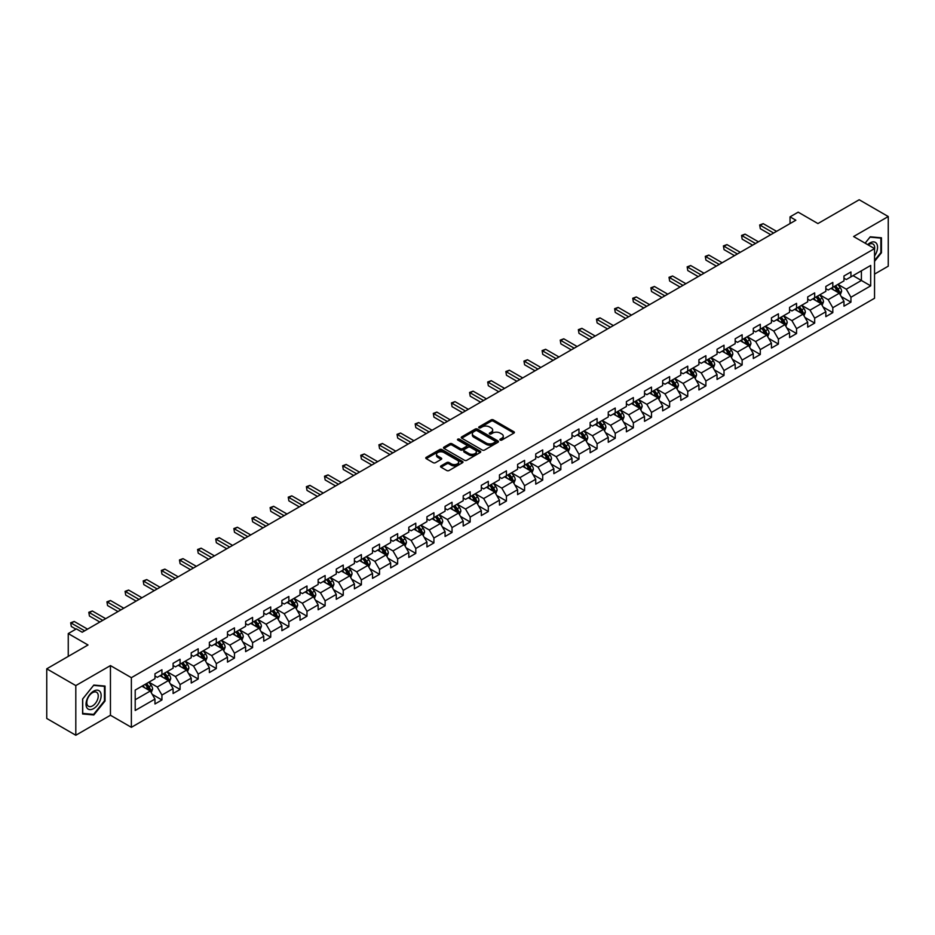 <?xml version="1.0" encoding="UTF-8"?>
<svg xmlns="http://www.w3.org/2000/svg" width="935" height="935" viewBox="0 0 935 935"><rect width="100%" height="100%" fill="white"/><g stroke="black" fill="none" stroke-linecap="round" stroke-linejoin="round"><path stroke-width="1.4" d="M500.19 440.069A1.134 0.655 0 0 0 501.791 440.069L513.911 433.08A1.613 0.935 0 0 0 514.39 432.414A1.613 0.935 0 0 0 513.911 431.76L493.376 419.897A1.613 0.935 0 0 0 491.097 419.897L478.977 426.898A1.134 0.655 0 0 0 480.567 427.821L482.144 426.921A5.166 2.98 0 0 1 489.437 426.921L491.156 427.903A5.166 2.98 0 0 1 492.663 430.007A5.166 2.98 0 0 1 491.156 432.122L489.578 433.022A1.134 0.655 0 0 0 491.179 433.945L492.745 433.045A5.166 2.98 0 0 1 500.05 433.045L501.756 434.027A5.166 2.98 0 0 1 503.275 436.142A5.166 2.98 0 0 1 501.756 438.246L500.19 439.146A1.134 0.655 0 0 0 500.19 440.069L500.19 439.146M441.016 465.875A1.613 0.935 0 0 0 440.537 466.53A1.613 0.935 0 0 0 441.016 467.196L446.766 470.515A1.613 0.935 0 0 0 449.057 470.515L462.521 462.743A1.613 0.935 0 0 0 462.989 462.089A1.613 0.935 0 0 0 462.521 461.434L441.975 449.571A1.613 0.935 0 0 0 439.695 449.571L426.231 457.344A1.613 0.935 0 0 0 425.764 458.01A1.613 0.935 0 0 0 426.231 458.664L433.197 462.685A1.613 0.935 0 0 0 435.476 462.685L441.238 459.354A1.613 0.935 0 0 0 441.706 458.699A1.613 0.935 0 0 0 441.238 458.033L437.79 456.046A4.313 2.489 0 0 1 436.528 454.281A4.313 2.489 0 0 1 439.193 451.979A4.313 2.489 0 0 1 443.891 452.517L457.414 460.324A4.313 2.489 0 0 1 458.676 462.089A4.313 2.489 0 0 1 456.011 464.391A4.313 2.489 0 0 1 451.301 463.853L449.057 462.556A1.613 0.935 0 0 0 446.766 462.556L441.016 465.875L441.016 467.196L446.766 463.889L446.766 462.556M874.541 274.107L888.25 266.183L888.25 216.534L859.195 199.751L817.926 223.57L798.174 212.163L790.04 216.862L795.849 220.216L82.198 632.235L76.389 628.881L68.255 633.579L68.255 656.393M75.805 685.589L75.805 735.249L110.447 715.252L110.447 665.591L75.805 685.589L46.75 668.817L88.007 644.986L68.255 633.579M110.447 665.591L131.368 677.676L874.541 248.605L874.541 298.265L131.368 727.325L131.368 677.676M888.25 216.534L853.608 236.532L874.541 248.605M482.25 450.039A1.613 0.935 0 0 0 484.54 450.039L497.993 442.267A1.613 0.935 0 0 0 498.472 441.6A1.613 0.935 0 0 0 497.993 440.946L477.458 429.095A1.613 0.935 0 0 0 475.179 429.095L461.715 436.867A1.613 0.935 0 0 0 461.247 437.522A1.613 0.935 0 0 0 461.715 438.176L482.25 450.039M458.232 440.315A1.134 0.655 0 0 1 459.377 440.478L459.377 439.134L480.251 451.184A1.613 0.935 0 0 1 480.73 451.85A1.613 0.935 0 0 1 480.251 452.505L466.799 460.277A1.613 0.935 0 0 1 464.508 460.277L443.973 448.426L443.973 447.105A1.613 0.935 0 0 0 443.506 447.76A1.613 0.935 0 0 0 443.973 448.426M443.973 447.105L449.735 443.774A1.613 0.935 0 0 1 452.026 443.774L460.347 448.59A1.613 0.935 0 0 0 462.626 448.59L466.448 446.381A1.613 0.935 0 0 0 466.927 445.726A1.613 0.935 0 0 0 466.448 445.06L457.776 440.058A1.134 0.655 0 0 1 459.377 439.134M75.805 735.249L46.75 718.466L46.75 668.817M152.23 694.343L161.93 699.953L161.93 695.056L173.092 688.604L173.092 693.513L180.069 689.481L180.069 684.584L191.219 678.144L191.219 683.041L198.197 679.009L198.197 674.112L209.358 667.672L209.358 672.569L216.324 668.548L216.324 663.651L227.485 657.2L227.485 662.109L234.463 658.076L234.463 653.179L245.613 646.74L245.613 651.637L252.59 647.604L252.59 642.707L263.752 636.267L263.752 641.165L270.729 637.144L270.729 632.247L281.879 625.796L281.879 630.693L288.857 626.672L288.857 621.775L300.018 615.335L300.018 620.232L306.984 616.2L306.984 611.303L318.145 604.863L318.145 609.76L325.123 605.74L325.123 600.831L336.273 594.391L336.273 599.288L343.25 595.268L343.25 590.371L354.412 583.931L354.412 588.828L361.377 584.796L361.377 579.899L372.539 573.459L372.539 578.356L379.517 574.335L379.517 569.427L390.678 562.987L390.678 567.884L397.644 563.863L397.644 558.966L408.805 552.527L408.805 557.424L415.783 553.391L415.783 548.494L426.933 542.055L426.933 546.952L433.91 542.931L433.91 538.022L445.072 531.583L445.072 536.48L452.037 532.459L452.037 527.562L463.199 521.122L463.199 526.019L470.176 521.987L470.176 517.09L481.326 510.65L481.326 515.547L488.304 511.515L488.304 506.618L499.465 500.178L499.465 505.075L506.431 501.055L506.431 496.158L517.593 489.706L517.593 494.615L524.57 490.583L524.57 485.686L535.732 479.246L535.732 484.143L542.697 480.111L542.697 475.214L553.859 468.774L553.859 473.671L560.836 469.65L560.836 464.753L571.986 458.302L571.986 463.211L578.964 459.178L578.964 454.281L590.125 447.842L590.125 452.739L597.091 448.707L597.091 443.809L608.253 437.37L608.253 442.267L615.23 438.246L615.23 433.349L626.38 426.898L626.38 431.806L633.357 427.774L633.357 422.877L644.519 416.437L644.519 421.334L651.496 417.302L651.496 412.405L662.646 405.965L662.646 410.862L669.624 406.842L669.624 401.945L680.785 395.493L680.785 400.39L687.751 396.37L687.751 391.473L698.913 385.033L698.913 389.93L705.89 385.898L705.89 381.001L717.04 374.561L717.04 379.458L724.017 375.438L724.017 370.529L735.179 364.089L735.179 368.986L742.145 364.966L742.145 360.068L753.306 353.629L753.306 358.526L760.284 354.494L760.284 349.596L771.445 343.157L771.445 348.054L778.411 344.033L778.411 339.125L789.572 332.685L789.572 337.582L796.55 333.561L796.55 328.664L807.7 322.224L807.7 327.121L814.677 323.089L814.677 318.192L825.839 311.752L825.839 316.649L832.804 312.629L832.804 307.72L843.966 301.28L843.966 306.177L850.943 302.157L850.943 297.26L870.695 285.853L870.695 265.447L861.404 270.823L861.404 280.477L870.695 285.853M161.93 699.953L154.965 703.973L154.965 699.076L135.201 710.483L135.201 690.088L154.965 678.681L154.965 673.784L161.93 669.752L161.93 674.649L173.092 668.209L173.092 663.312L180.069 659.28L180.069 664.177L191.219 657.737L191.219 652.84L198.197 648.82L198.197 653.717L209.358 647.277L209.358 642.368L216.324 638.348L216.324 643.245L227.485 636.805L227.485 631.908L234.463 627.876L234.463 632.773L245.613 626.333L245.613 621.436L252.59 617.416L252.59 622.313L263.752 615.873L263.752 610.964L270.729 606.944L270.729 611.841L281.879 605.401L281.879 600.504L288.857 596.472L288.857 601.369L300.018 594.929L300.018 590.032L306.984 586.011L306.984 590.908L318.145 584.468L318.145 579.56L325.123 575.539L325.123 580.436L336.273 573.996L336.273 569.099L343.25 565.067L343.25 569.964L354.412 563.524L354.412 558.627L361.377 554.607L361.377 559.504L372.539 553.053L372.539 548.155L379.517 544.135L379.517 549.032L390.678 542.592L390.678 537.695L397.644 533.663L397.644 538.56L408.805 532.12L408.805 527.223L415.783 523.191L415.783 528.1L426.933 521.648L426.933 516.751L433.91 512.731L433.91 517.628L445.072 511.188L445.072 506.291L452.037 502.259L452.037 507.156L463.199 500.716L463.199 495.819L470.176 491.787L470.176 496.695L481.326 490.244L481.326 485.347L488.304 481.326L488.304 486.223L499.465 479.784L499.465 474.886L506.431 470.854L506.431 475.751L517.593 469.312L517.593 464.414L524.57 460.382L524.57 465.291L535.732 458.84L535.732 453.942L542.697 449.922L542.697 454.819L553.859 448.379L553.859 443.482L560.836 439.45L560.836 444.347L571.986 437.907L571.986 433.01L578.964 428.978L578.964 433.875L590.125 427.435L590.125 422.538L597.091 418.518L597.091 423.415L608.253 416.975L608.253 412.066L615.23 408.046L615.23 412.943L626.38 406.503L626.38 401.606L633.357 397.574L633.357 402.471L644.519 396.031L644.519 391.134L651.496 387.113L651.496 392.01L662.646 385.571L662.646 380.662L669.624 376.641L669.624 381.538L680.785 375.099L680.785 370.202L687.751 366.169L687.751 371.066L698.913 364.627L698.913 359.73L705.89 355.709L705.89 360.606L717.04 354.166L717.04 349.258L724.017 345.237L724.017 350.134L735.179 343.694L735.179 338.797L742.145 334.765L742.145 339.662L753.306 333.222L753.306 328.325L760.284 324.305L760.284 329.202L771.445 322.75L771.445 317.853L778.411 313.833L778.411 318.73L789.572 312.29L789.572 307.393L796.55 303.361L796.55 308.258L807.7 301.818L807.7 296.921L814.677 292.889L814.677 297.798L825.839 291.346L825.839 286.449L832.804 282.428L832.804 287.325L843.966 280.886L843.966 275.989L850.943 271.956L850.943 276.853L870.695 265.447M160.072 675.724L168.44 680.551L157.279 687.003L148.91 682.164M154.965 675.993L157.279 677.337L161.93 674.649M157.279 687.003L161.93 695.056M168.44 680.551L173.092 688.604M178.211 665.253L186.579 670.091L175.418 676.531L167.049 671.704M173.092 665.521L175.418 666.865L180.069 664.177M175.418 676.531L180.069 684.584M186.579 670.091L191.219 678.144M196.338 654.792L204.707 659.619L193.545 666.059L185.177 661.232M191.219 655.061L193.545 656.393L198.197 653.717M193.545 666.059L198.197 674.112M204.707 659.619L209.358 667.672M214.466 644.32L222.834 649.147L211.684 655.599L203.316 650.76M209.358 644.589L211.684 645.933L216.324 643.245M211.684 655.599L216.324 663.651M222.834 649.147L227.485 657.2M232.605 633.848L240.973 638.687L229.811 645.127L221.443 640.288M227.485 634.117L229.811 635.461L234.463 632.773M229.811 645.127L234.463 653.179M240.973 638.687L245.613 646.74M250.732 623.388L259.1 628.215L247.939 634.655L239.57 629.828M245.613 623.657L247.939 624.989L252.59 622.313M247.939 634.655L252.59 642.707M259.1 628.215L263.752 636.267M268.859 612.916L277.227 617.743L266.078 624.194L257.709 619.356M263.752 613.185L266.078 614.529L270.729 611.841M266.078 624.194L270.729 632.247M277.227 617.743L281.879 625.796M286.998 602.444L295.366 607.283L284.205 613.722L275.837 608.884M281.879 602.713L284.205 604.057L288.857 601.369M284.205 613.722L288.857 621.775M295.366 607.283L300.018 615.335M305.126 591.984L313.494 596.81L302.344 603.25L293.964 598.423M300.018 592.252L302.344 593.585L306.984 590.908M302.344 603.25L306.984 611.303M313.494 596.81L318.145 604.863M323.265 581.512L331.633 586.338L320.471 592.778L312.103 587.951M318.145 581.78L320.471 583.124L325.123 580.436M320.471 592.778L325.123 600.831M331.633 586.338L336.273 594.391M341.392 571.04L349.76 575.878L338.599 582.318L330.23 577.479M336.273 571.308L338.599 572.652L343.25 569.964M338.599 582.318L343.25 590.371M349.76 575.878L354.412 583.931M359.519 560.579L367.887 565.406L356.738 571.846L348.369 567.019M354.412 560.836L356.738 562.18L361.377 559.504M356.738 571.846L361.377 579.899M367.887 565.406L372.539 573.459M377.658 550.107L386.026 554.934L374.865 561.374L366.497 556.547M372.539 550.376L374.865 551.72L379.517 549.032M374.865 561.374L379.517 569.427M386.026 554.934L390.678 562.987M395.785 539.635L404.154 544.474L392.992 550.914L384.624 546.075M390.678 539.904L392.992 541.248L397.644 538.56M392.992 550.914L397.644 558.966M404.154 544.474L408.805 552.527M413.913 529.163L422.281 534.002L411.131 540.442L402.763 535.615M408.805 529.432L411.131 530.776L415.783 528.1M411.131 540.442L415.783 548.494M422.281 534.002L426.933 542.055M432.052 518.703L440.42 523.53L429.258 529.97L420.89 525.143M426.933 518.972L429.258 520.316L433.91 517.628M429.258 529.97L433.91 538.022M440.42 523.53L445.072 531.583M450.179 508.231L458.547 513.07L447.397 519.509L439.029 514.671M445.072 508.5L447.397 509.844L452.037 507.156M447.397 519.509L452.037 527.562M458.547 513.07L463.199 521.122M468.318 497.759L476.686 502.598L465.525 509.037L457.157 504.21M463.199 498.028L465.525 499.372L470.176 496.695M465.525 509.037L470.176 517.09M476.686 502.598L481.326 510.65M486.445 487.299L494.814 492.126L483.652 498.565L475.284 493.738M481.326 487.567L483.652 488.911L488.304 486.223M483.652 498.565L488.304 506.618M494.814 492.126L499.465 500.178M504.573 476.827L512.941 481.654L501.791 488.105L493.423 483.266M499.465 477.095L501.791 478.44L506.431 475.751M501.791 488.105L506.431 496.158M512.941 481.654L517.593 489.706M522.712 466.355L531.08 471.193L519.918 477.633L511.55 472.806M517.593 466.623L519.918 467.967L524.57 465.291M519.918 477.633L524.57 485.686M531.08 471.193L535.732 479.246M540.839 455.894L549.207 460.721L538.046 467.161L529.678 462.334M535.732 456.163L538.046 457.507L542.697 454.819M538.046 467.161L542.697 475.214M549.207 460.721L553.859 468.774M558.978 445.422L567.346 450.249L556.185 456.701L547.817 451.862M553.859 445.691L556.185 447.035L560.836 444.347M556.185 456.701L560.836 464.753M567.346 450.249L571.986 458.302M577.105 434.95L585.474 439.789L574.312 446.229L565.944 441.402M571.986 435.219L574.312 436.563L578.964 433.875M574.312 446.229L578.964 454.281M585.474 439.789L590.125 447.842M595.233 424.49L603.601 429.317L592.451 435.757L584.083 430.93M590.125 424.759L592.451 426.091L597.091 423.415M592.451 435.757L597.091 443.809M603.601 429.317L608.253 437.37M613.372 414.018L621.74 418.845L610.578 425.296L602.21 420.458M608.253 414.287L610.578 415.631L615.23 412.943M610.578 425.296L615.23 433.349M621.74 418.845L626.38 426.898M631.499 403.546L639.867 408.385L628.706 414.824L620.337 409.986M626.38 403.815L628.706 405.159L633.357 402.471M628.706 414.824L633.357 422.877M639.867 408.385L644.519 416.437M649.626 393.086L657.995 397.913L646.845 404.352L638.476 399.525M644.519 393.354L646.845 394.687L651.496 392.01M646.845 404.352L651.496 412.405M657.995 397.913L662.646 405.965M667.765 382.614L676.134 387.441L664.972 393.892L656.604 389.053M662.646 382.882L664.972 384.227L669.624 381.538M664.972 393.892L669.624 401.945M676.134 387.441L680.785 395.493M685.893 372.142L694.261 376.98L683.111 383.42L674.731 378.582M680.785 372.41L683.111 373.755L687.751 371.066M683.111 383.42L687.751 391.473M694.261 376.98L698.913 385.033M704.032 361.681L712.4 366.508L701.238 372.948L692.87 368.121M698.913 361.95L701.238 363.283L705.89 360.606M701.238 372.948L705.89 381.001M712.4 366.508L717.04 374.561M722.159 351.209L730.527 356.036L719.366 362.476L710.997 357.649M717.04 351.478L719.366 352.822L724.017 350.134M719.366 362.476L724.017 370.529M730.527 356.036L735.179 364.089M740.286 340.737L748.654 345.576L737.505 352.016L729.136 347.177M735.179 341.006L737.505 342.35L742.145 339.662M737.505 352.016L742.145 360.068M748.654 345.576L753.306 353.629M758.425 330.277L766.793 335.104L755.632 341.544L747.264 336.717M753.306 330.534L755.632 331.878L760.284 329.202M755.632 341.544L760.284 349.596M766.793 335.104L771.445 343.157M776.553 319.805L784.921 324.632L773.759 331.072L765.391 326.245M771.445 320.074L773.759 321.418L778.411 318.73M773.759 331.072L778.411 339.125M784.921 324.632L789.572 332.685M794.68 309.333L803.048 314.172L791.898 320.611L783.53 315.773M789.572 309.602L791.898 310.946L796.55 308.258M791.898 320.611L796.55 328.664M803.048 314.172L807.7 322.224M812.819 298.861L821.187 303.7L810.026 310.139L801.657 305.313M807.7 299.13L810.026 300.474L814.677 297.798M810.026 310.139L814.677 318.192M821.187 303.7L825.839 311.752M830.946 288.401L839.314 293.228L828.165 299.667L819.796 294.841M825.839 288.67L828.165 290.014L832.804 287.325M828.165 299.667L832.804 307.72M839.314 293.228L843.966 301.28M853.036 275.65L861.404 280.477L846.292 289.207L837.924 284.369M843.966 278.198L846.292 279.542L850.943 276.853M846.292 289.207L850.943 297.26M110.447 715.252L131.368 727.325M790.04 216.862L790.04 223.57M135.201 699.754L150.313 691.023L141.945 686.197M150.313 691.023L154.965 699.076M841.231 296.547L850.943 302.157M823.104 307.019L832.804 312.629M804.977 317.491L814.677 323.089M786.838 327.951L796.55 333.561M768.71 338.423L778.411 344.033M750.571 348.895L760.284 354.494M732.444 359.367L742.145 364.966M714.317 369.828L724.017 375.438M696.178 380.3L705.89 385.898M678.05 390.772L687.751 396.37M659.923 401.232L669.624 406.842M641.784 411.704L651.496 417.302M623.657 422.176L633.357 427.774M605.518 432.636L615.23 438.246M587.39 443.108L597.091 448.707M569.263 453.58L578.964 459.178M551.124 464.041L560.836 469.65M532.997 474.512L542.697 480.111M514.858 484.984L524.57 490.583M496.73 495.445L506.431 501.055M478.603 505.917L488.304 511.515M460.464 516.389L470.176 521.987M442.337 526.849L452.037 532.459M424.209 537.321L433.91 542.931M406.07 547.793L415.783 553.391M387.943 558.253L397.644 563.863M369.804 568.725L379.517 574.335M351.677 579.197L361.377 584.796M333.55 589.669L343.25 595.268M315.411 600.13L325.123 605.74M297.283 610.602L306.984 616.2M279.156 621.074L288.857 626.672M261.017 631.534L270.729 637.144M242.89 642.006L252.59 647.604M224.751 652.478L234.463 658.076M206.623 662.938L216.324 668.548M188.496 673.41L198.197 679.009M170.357 683.882L180.069 689.481M874.541 261.368L881.448 252.766L881.448 237.806L870.24 236.8L865.12 243.17M82.607 713.966L93.827 714.971L105.036 701.016L105.036 686.068L93.827 685.063L82.607 699.018L82.607 713.966M92.635 714.282L93.827 714.971M500.646 440.233L501.756 439.59A5.166 2.98 0 0 0 503.275 437.475L503.275 436.142M492.663 430.007L492.663 431.351A5.166 2.98 0 0 1 491.156 433.466L490.033 434.109M513.911 431.76L513.911 433.08L493.376 421.241A1.613 0.935 0 0 0 491.097 421.241L479.421 427.985M497.993 440.946L497.993 442.267L477.458 430.427A1.613 0.935 0 0 0 475.179 430.427L461.738 438.188L461.715 436.867M495.141 442.068A1.134 0.655 0 0 0 495.141 441.145L477.119 430.731A1.134 0.655 0 0 0 475.518 430.731L473.87 431.69A5.166 2.98 0 0 0 472.35 433.805A5.166 2.98 0 0 0 473.87 435.909L486.188 443.026A5.166 2.98 0 0 0 493.493 443.026L495.141 442.068L495.141 443.412A1.134 0.655 0 0 0 495.48 442.945L495.48 441.6M472.35 433.805L472.35 435.137A5.166 2.98 0 0 0 473.87 437.253L473.87 435.909M495.141 443.412L493.493 444.359A5.166 2.98 0 0 1 486.188 444.359L473.87 437.253M443.996 448.438L449.735 445.118L449.735 443.774M466.927 445.726L466.927 447.059A1.613 0.935 0 0 1 466.448 447.725L462.626 449.934A1.613 0.935 0 0 1 460.347 449.934L452.026 445.118A1.613 0.935 0 0 0 449.735 445.118M459.377 440.478L480.239 452.517M468.996 453.58A4.313 2.489 0 0 0 473.694 454.118A4.313 2.489 0 0 0 476.359 451.815A4.313 2.489 0 0 0 475.097 450.051L470.328 447.304A1.613 0.935 0 0 0 468.049 447.304L464.227 449.513A1.613 0.935 0 0 0 463.76 450.167A1.613 0.935 0 0 0 464.227 450.822L468.996 453.58L468.996 454.913A4.313 2.489 0 0 0 473.694 455.462A4.313 2.489 0 0 0 476.359 453.159L476.359 451.815M463.76 450.167L463.76 451.511A1.613 0.935 0 0 0 464.227 452.166L464.227 450.822M468.996 454.913L464.227 452.166M458.676 462.089L458.676 463.433A4.313 2.489 0 0 1 456.011 465.735A4.313 2.489 0 0 1 451.301 465.198L449.057 463.889A1.613 0.935 0 0 0 446.766 463.889M436.528 454.281L436.528 455.625A4.313 2.489 0 0 0 437.79 457.39L437.79 456.046M441.215 459.365L437.79 457.39M462.498 462.755L441.975 450.915A1.613 0.935 0 0 0 439.695 450.915L426.255 458.676L426.231 457.344M840.238 294.817L841.617 291.334A4.359 2.513 -120 0 0 840.226 287.629L837.83 284.427M833.646 289.955L832.021 287.781M834.23 286.507L836.626 289.71A4.359 2.513 60 0 1 837.877 292.328L839.268 291.521A4.359 2.513 -120 0 0 838.017 288.903L835.621 285.701M834.534 286.332L837.187 289.885A2.221 1.286 60 0 1 837.596 290.563L839.268 291.521M773.642 233.037L760.319 225.335L763.217 223.664L776.553 231.354M770.744 234.72L760.319 228.701L759.676 224.973L763.217 223.664M760.319 228.701L759.676 224.973M874.541 255.991A10.682 6.171 120 0 0 876.539 252.205A10.682 6.171 120 0 0 875.885 242.749A10.682 6.171 120 0 0 867.692 244.654M880.151 237.689L880.875 238.109L880.875 252.59L874.541 260.479M865.144 243.182L870.006 237.139L880.875 238.109M874.541 249.177A8.088 4.675 120 0 0 872.986 244.012A8.088 4.675 120 0 0 868.159 244.923M93.593 708.601A10.682 6.171 120 0 0 101.144 695.523A10.682 6.171 120 0 0 93.593 691.164A10.682 6.171 120 0 0 86.032 704.242A10.682 6.171 120 0 0 93.593 708.601M92.53 705.878A8.088 4.675 120 0 0 97.813 698.749A8.088 4.675 120 0 0 96.574 692.262A8.088 4.675 120 0 0 92.53 692.671A8.088 4.675 120 0 0 87.247 699.789A8.088 4.675 120 0 0 88.486 706.276A8.088 4.675 120 0 0 92.53 705.878M82.724 698.913L93.593 685.39L104.463 686.36L104.463 700.853L93.593 714.375L82.724 713.405L82.701 698.901M103.738 685.951L104.463 686.36M822.099 305.289L823.49 301.806A4.359 2.513 -120 0 0 822.099 298.101L819.703 294.899M815.519 300.427L813.882 298.253M816.091 296.979L818.499 300.182A4.359 2.513 60 0 1 819.738 302.8L821.14 301.993A4.359 2.513 -120 0 0 819.89 299.375L817.494 296.173M816.395 296.804L819.06 300.357A2.221 1.286 60 0 1 819.457 301.023L821.14 301.993M803.971 315.761L805.351 312.278A4.359 2.513 -120 0 0 803.96 308.562L801.564 305.359M797.38 310.887L795.755 308.714M797.964 307.44L800.36 310.642A4.359 2.513 60 0 1 801.611 313.26L803.001 312.465A4.359 2.513 -120 0 0 801.751 309.836L799.355 306.633M798.268 307.264L800.933 310.817A2.221 1.286 60 0 1 801.33 311.495L803.001 312.465M755.515 243.509L742.18 235.807L745.09 234.136L758.425 241.826M752.605 245.18L742.18 239.161L741.548 235.445L745.09 234.136M742.18 239.161L741.548 235.445M737.388 253.969L724.052 246.279L726.962 244.596L740.286 252.298M734.478 255.652L724.052 249.633L723.409 245.905L726.962 244.596M724.052 249.633L723.409 245.905M785.844 326.221L787.223 322.739A4.359 2.513 -120 0 0 785.832 319.034L783.437 315.831M779.252 321.359L777.628 319.186M779.837 317.912L782.233 321.114A4.359 2.513 60 0 1 783.472 323.732L784.874 322.926A4.359 2.513 -120 0 0 783.624 320.308L781.228 317.105M780.129 317.736L782.794 321.289A2.221 1.286 60 0 1 783.203 321.967L784.874 322.926M767.705 336.693L769.096 333.211A4.359 2.513 -120 0 0 767.705 329.506L765.297 326.303M761.125 331.832L759.489 329.658M761.698 328.384L764.094 331.586A4.359 2.513 60 0 1 765.344 334.204L766.735 333.398A4.359 2.513 -120 0 0 765.496 330.78L763.089 327.577M762.002 328.208L764.666 331.761A2.221 1.286 60 0 1 765.064 332.428L766.735 333.398M749.578 347.166L750.957 343.683A4.359 2.513 -120 0 0 749.566 339.966L747.17 336.764M742.986 342.303L741.361 340.118M743.57 338.844L745.966 342.046A4.359 2.513 60 0 1 747.217 344.664L748.608 343.87A4.359 2.513 -120 0 0 747.357 341.24L744.961 338.038M743.874 338.669L746.527 342.222A2.221 1.286 60 0 1 746.936 342.9L748.608 343.87M719.249 264.441L705.925 256.739L708.823 255.068L722.159 262.77M716.35 266.124L705.925 260.105L705.282 256.377L708.823 255.068M705.925 260.105L705.282 256.377M701.121 274.913L687.786 267.211L690.696 265.54L704.032 273.23M698.211 276.585L687.786 270.566L687.155 266.849L690.696 265.54M687.786 270.566L687.155 266.849M682.994 285.374L669.659 277.683L672.569 276L685.893 283.702M680.084 287.057L669.659 281.038L669.016 277.309L672.569 276M669.659 281.038L669.016 277.309M664.855 295.846L651.531 288.155L654.43 286.472L667.765 294.174M661.957 297.529L651.531 291.51L650.889 287.781L654.43 286.472M651.531 291.51L650.889 287.781M646.728 306.318L633.392 298.616L636.303 296.944L649.626 304.635M643.818 307.989L633.392 301.97L632.75 298.253L636.303 296.944M633.392 301.97L632.75 298.253M628.589 316.778L615.265 309.088L618.164 307.405L631.499 315.107M625.69 318.461L615.265 312.442L614.622 308.714L618.164 307.405M615.265 312.442L614.622 308.714M610.462 327.25L597.126 319.56L600.036 317.877L613.372 325.579M607.551 328.933L597.126 322.914L596.495 319.186L600.036 317.877M597.126 322.914L596.495 319.186M592.334 337.722L578.999 330.02L581.909 328.349L595.233 336.039M589.424 339.393L578.999 333.374L578.356 329.658L581.909 328.349M578.999 333.374L578.356 329.658M574.195 348.194L560.871 340.492L563.77 338.809L577.105 346.511M571.297 349.865L560.871 343.846L560.229 340.118L563.77 338.809M560.871 343.846L560.229 340.118M556.068 358.654L542.732 350.964L545.643 349.281L558.978 356.983M553.158 360.337L542.732 354.318L542.101 350.59L545.643 349.281M542.732 354.318L542.101 350.59M537.941 369.126L524.605 361.424L527.504 359.753L540.839 367.443M535.03 370.798L524.605 364.779L523.962 361.062L527.504 359.753M524.605 364.779L523.962 361.062M519.802 379.598L506.466 371.896L509.376 370.213L522.712 377.915M516.903 381.27L506.466 375.251L505.835 371.522L509.376 370.213M506.466 375.251L505.835 371.522M501.674 390.059L488.339 382.368L491.249 380.685L504.573 388.387M498.764 391.742L488.339 385.723L487.696 381.994L491.249 380.685M488.339 385.723L487.696 381.994M483.535 400.531L470.212 392.829L473.11 391.157L486.445 398.848M480.637 402.202L470.212 396.183L469.569 392.466L473.11 391.157M470.212 396.183L469.569 392.466M465.408 411.003L452.072 403.301L454.983 401.629L468.318 409.32M462.498 412.674L452.072 406.655L451.441 402.927L454.983 401.629M452.072 406.655L451.441 402.927M447.281 421.463L433.945 413.773L436.855 412.09L450.179 419.792M444.37 423.146L433.945 417.127L433.302 413.399L436.855 412.09M433.945 417.127L433.302 413.399M429.142 431.935L415.818 424.233L418.716 422.562L432.052 430.252M426.243 433.606L415.818 427.587L415.175 423.871L418.716 422.562M415.818 427.587L415.175 423.871M411.014 442.407L397.679 434.705L400.589 433.034L413.913 440.724M408.104 444.078L397.679 438.059L397.036 434.343L400.589 433.034M397.679 438.059L397.036 434.343M392.875 452.867L379.552 445.177L382.45 443.494L395.785 451.196M389.977 454.55L379.552 448.531L378.909 444.803L382.45 443.494M379.552 448.531L378.909 444.803M731.451 357.626L732.83 354.143A4.359 2.513 -120 0 0 731.439 350.438L729.043 347.236M724.859 352.764L723.222 350.59M725.431 349.316L727.839 352.518A4.359 2.513 60 0 1 729.078 355.136L730.48 354.33A4.359 2.513 -120 0 0 729.23 351.712L726.834 348.51M725.735 349.141L728.4 352.694A2.221 1.286 60 0 1 728.809 353.372L730.48 354.33M713.312 368.098L714.691 364.615A4.359 2.513 -120 0 0 713.312 360.91L710.904 357.708M706.72 363.236L705.095 361.062M707.304 359.788L709.7 362.99A4.359 2.513 60 0 1 710.951 365.608L712.341 364.802A4.359 2.513 -120 0 0 711.103 362.184L708.695 358.982M707.608 359.613L710.273 363.166A2.221 1.286 60 0 1 710.67 363.832L712.341 364.802M695.184 378.57L696.563 375.087A4.359 2.513 -120 0 0 695.172 371.37L692.777 368.168M688.592 373.708L686.968 371.522M689.177 370.248L691.573 373.451A4.359 2.513 60 0 1 692.823 376.08L694.214 375.274A4.359 2.513 -120 0 0 692.964 372.644L690.568 369.442M689.481 370.073L692.134 373.626A2.221 1.286 60 0 1 692.543 374.304L694.214 375.274M677.045 389.03L678.436 385.547A4.359 2.513 -120 0 0 677.045 381.842L674.649 378.64M670.465 384.168L668.829 381.994M671.038 380.72L673.434 383.923A4.359 2.513 60 0 1 674.684 386.541L676.075 385.734A4.359 2.513 -120 0 0 674.836 383.116L672.44 379.914M671.342 380.545L674.006 384.098A2.221 1.286 60 0 1 674.404 384.776L676.075 385.734M658.918 399.502L660.297 396.019A4.359 2.513 -120 0 0 658.906 392.314L656.51 389.112M652.326 394.64L650.702 392.466M652.91 391.192L655.306 394.395A4.359 2.513 60 0 1 656.557 397.013L657.948 396.206A4.359 2.513 -120 0 0 656.697 393.588L654.301 390.386M653.214 391.017L655.879 394.57A2.221 1.286 60 0 1 656.276 395.236L657.948 396.206M640.791 409.974L642.17 406.491A4.359 2.513 -120 0 0 640.779 402.775L638.383 399.572M634.199 405.112L632.574 402.927M634.771 401.653L637.179 404.855A4.359 2.513 60 0 1 638.418 407.485L639.821 406.678A4.359 2.513 -120 0 0 638.57 404.049L636.174 400.858M635.075 401.477L637.74 405.03A2.221 1.286 60 0 1 638.149 405.708L639.821 406.678M622.652 420.434L624.042 416.952A4.359 2.513 -120 0 0 622.652 413.247L620.244 410.044M616.072 415.572L614.435 413.399M616.644 412.125L619.04 415.327A4.359 2.513 60 0 1 620.291 417.945L621.681 417.139A4.359 2.513 -120 0 0 620.443 414.521L618.035 411.318M616.948 411.949L619.613 415.502A2.221 1.286 60 0 1 620.01 416.18L621.681 417.139M604.524 430.906L605.903 427.424A4.359 2.513 -120 0 0 604.513 423.719L602.117 420.516M597.933 426.044L596.308 423.871M598.517 422.597L600.913 425.799A4.359 2.513 60 0 1 602.163 428.417L603.554 427.611A4.359 2.513 -120 0 0 602.304 424.993L599.908 421.79M598.821 422.421L601.474 425.974A2.221 1.286 60 0 1 601.883 426.641L603.554 427.611M586.385 441.378L587.776 437.896A4.359 2.513 -120 0 0 586.385 434.179L583.989 430.977M579.805 436.516L578.169 434.343M580.378 433.057L582.785 436.259A4.359 2.513 60 0 1 584.024 438.889L585.427 438.083A4.359 2.513 -120 0 0 584.176 435.465L581.78 432.262M580.682 432.882L583.346 436.435A2.221 1.286 60 0 1 583.744 437.113L585.427 438.083M568.258 451.85L569.637 448.356A4.359 2.513 -120 0 0 568.246 444.651L565.85 441.449M561.666 446.977L560.042 444.803M562.251 443.529L564.646 446.731A4.359 2.513 60 0 1 565.897 449.349L567.288 448.543A4.359 2.513 -120 0 0 566.049 445.925L563.641 442.722M562.554 443.354L565.219 446.907A2.221 1.286 60 0 1 565.617 447.584L567.288 448.543M550.131 462.311L551.51 458.828A4.359 2.513 -120 0 0 550.119 455.123L547.723 451.921M543.539 457.449L541.914 455.275M544.123 454.001L546.519 457.203A4.359 2.513 60 0 1 547.758 459.821L549.161 459.015A4.359 2.513 -120 0 0 547.91 456.397L545.514 453.194M544.427 453.826L547.08 457.379A2.221 1.286 60 0 1 547.489 458.045L549.161 459.015M531.992 472.783L533.382 469.3A4.359 2.513 -120 0 0 531.992 465.583L529.584 462.393M525.412 467.921L523.775 465.747M525.984 464.461L528.38 467.664A4.359 2.513 60 0 1 529.631 470.293L531.022 469.487A4.359 2.513 -120 0 0 529.783 466.869L527.387 463.667M526.288 464.286L528.953 467.839A2.221 1.286 60 0 1 529.35 468.517L531.022 469.487M513.864 483.255L515.243 479.772A4.359 2.513 -120 0 0 513.853 476.055L511.457 472.853M507.273 478.381L505.648 476.207M507.857 474.933L510.253 478.136A4.359 2.513 60 0 1 511.503 480.754L512.894 479.947A4.359 2.513 -120 0 0 511.644 477.329L509.248 474.127M508.161 474.758L510.814 478.311A2.221 1.286 60 0 1 511.223 478.989L512.894 479.947M495.737 493.715L497.116 490.232A4.359 2.513 -120 0 0 495.725 486.527L493.329 483.325M489.145 488.853L487.509 486.679M489.718 485.405L492.126 488.608A4.359 2.513 60 0 1 493.364 491.226L494.767 490.419A4.359 2.513 -120 0 0 493.516 487.801L491.12 484.599M490.022 485.23L492.687 488.783A2.221 1.286 60 0 1 493.096 489.449L494.767 490.419M477.598 504.187L478.977 500.704A4.359 2.513 -120 0 0 477.598 496.999L475.19 493.797M471.006 499.325L469.382 497.151M471.591 495.877L473.987 499.08A4.359 2.513 60 0 1 475.237 501.698L476.628 500.891A4.359 2.513 -120 0 0 475.389 498.273L472.981 495.071M471.894 495.702L474.559 499.255A2.221 1.286 60 0 1 474.957 499.921L476.628 500.891M459.471 514.659L460.85 511.176A4.359 2.513 -120 0 0 459.459 507.46L457.063 504.257M452.879 509.785L451.254 507.611M453.463 506.338L455.859 509.54A4.359 2.513 60 0 1 457.11 512.158L458.501 511.351A4.359 2.513 -120 0 0 457.25 508.733L454.854 505.531M453.767 506.162L456.42 509.715A2.221 1.286 60 0 1 456.829 510.393L458.501 511.351M441.332 525.119L442.722 521.636A4.359 2.513 -120 0 0 441.332 517.932L438.936 514.729M434.752 520.257L433.115 518.083M435.324 516.81L437.732 520.012A4.359 2.513 60 0 1 438.971 522.63L440.373 521.823A4.359 2.513 -120 0 0 439.123 519.206L436.727 516.003M435.628 516.634L438.293 520.187A2.221 1.286 60 0 1 438.69 520.865L440.373 521.823M423.204 535.591L424.583 532.108A4.359 2.513 -120 0 0 423.193 528.404L420.797 525.201M416.613 530.729L414.988 528.555M417.197 527.282L419.593 530.484A4.359 2.513 60 0 1 420.843 533.102L422.234 532.295A4.359 2.513 -120 0 0 420.984 529.678L418.588 526.475M417.501 527.106L420.166 530.659A2.221 1.286 60 0 1 420.563 531.325L422.234 532.295M405.077 546.063L406.456 542.581A4.359 2.513 -120 0 0 405.065 538.864L402.669 535.661M398.485 541.19L396.861 539.016M399.058 537.742L401.466 540.944A4.359 2.513 60 0 1 402.704 543.562L404.107 542.767A4.359 2.513 -120 0 0 402.856 540.138L400.46 536.935M399.362 537.567L402.027 541.12A2.221 1.286 60 0 1 402.436 541.797L404.107 542.767M386.938 556.524L388.329 553.041A4.359 2.513 -120 0 0 386.938 549.336L384.53 546.133M380.358 551.662L378.722 549.488M380.931 548.214L383.327 551.416A4.359 2.513 60 0 1 384.577 554.034L385.968 553.228A4.359 2.513 -120 0 0 384.729 550.61L382.322 547.407M381.235 548.039L383.899 551.592A2.221 1.286 60 0 1 384.297 552.269L385.968 553.228M368.811 566.996L370.19 563.513A4.359 2.513 -120 0 0 368.799 559.808L366.403 556.606M362.219 562.134L360.594 559.96M362.803 558.686L365.199 561.888A4.359 2.513 60 0 1 366.45 564.506L367.841 563.7A4.359 2.513 -120 0 0 366.59 561.082L364.194 557.879M363.107 558.511L365.76 562.064A2.221 1.286 60 0 1 366.169 562.73L367.841 563.7M350.683 577.468L352.063 573.985A4.359 2.513 -120 0 0 350.672 570.268L348.276 567.066M344.092 572.606L342.455 570.42M344.664 569.146L347.072 572.349A4.359 2.513 60 0 1 348.311 574.967L349.713 574.172A4.359 2.513 -120 0 0 348.463 571.542L346.067 568.34M344.968 568.971L347.633 572.524A2.221 1.286 60 0 1 348.042 573.202L349.713 574.172M332.544 587.928L333.924 584.445A4.359 2.513 -120 0 0 332.544 580.74L330.137 577.538M325.953 583.066L324.328 580.892M326.537 579.618L328.933 582.821A4.359 2.513 60 0 1 330.184 585.439L331.574 584.632A4.359 2.513 -120 0 0 330.335 582.014L327.928 578.812M326.841 579.443L329.506 582.996A2.221 1.286 60 0 1 329.903 583.674L331.574 584.632M314.417 598.4L315.796 594.917A4.359 2.513 -120 0 0 314.405 591.212L312.009 588.01M307.825 593.538L306.201 591.364M308.41 590.09L310.806 593.293A4.359 2.513 60 0 1 312.056 595.911L313.447 595.104A4.359 2.513 -120 0 0 312.197 592.486L309.801 589.284M308.714 589.915L311.367 593.468A2.221 1.286 60 0 1 311.776 594.134L313.447 595.104M296.278 608.872L297.669 605.389A4.359 2.513 -120 0 0 296.278 601.672L293.87 598.47M289.698 604.01L288.062 601.824M290.271 600.551L292.667 603.753A4.359 2.513 60 0 1 293.917 606.383L295.308 605.576A4.359 2.513 -120 0 0 294.069 602.946L291.673 599.744M290.575 600.375L293.239 603.928A2.221 1.286 60 0 1 293.637 604.606L295.308 605.576M278.151 619.332L279.53 615.849A4.359 2.513 -120 0 0 278.139 612.144L275.743 608.942M271.559 614.47L269.935 612.296M272.143 611.022L274.539 614.225A4.359 2.513 60 0 1 275.79 616.843L277.181 616.036A4.359 2.513 -120 0 0 275.93 613.418L273.534 610.216M272.447 610.847L275.112 614.4A2.221 1.286 60 0 1 275.509 615.078L277.181 616.036M260.023 629.804L261.403 626.321A4.359 2.513 -120 0 0 260.012 622.616L257.616 619.414M253.432 624.942L251.795 622.768M254.004 621.495L256.412 624.697A4.359 2.513 60 0 1 257.651 627.315L259.053 626.508A4.359 2.513 -120 0 0 257.803 623.89L255.407 620.688M254.308 621.319L256.973 624.872A2.221 1.286 60 0 1 257.382 625.538L259.053 626.508M241.885 640.276L243.275 636.793A4.359 2.513 -120 0 0 241.885 633.077L239.477 629.874M235.304 635.414L233.668 633.229M235.877 631.955L238.273 635.157A4.359 2.513 60 0 1 239.524 637.787L240.914 636.98A4.359 2.513 -120 0 0 239.676 634.351L237.268 631.148M236.181 631.779L238.846 635.332A2.221 1.286 60 0 1 239.243 636.01L240.914 636.98M223.757 650.737L225.136 647.254A4.359 2.513 -120 0 0 223.745 643.549L221.35 640.346M217.165 645.875L215.541 643.701M217.75 642.427L220.146 645.629A4.359 2.513 60 0 1 221.396 648.247L222.787 647.441A4.359 2.513 -120 0 0 221.537 644.823L219.141 641.62M218.054 642.251L220.707 645.804A2.221 1.286 60 0 1 221.116 646.482L222.787 647.441M205.618 661.209L207.009 657.726A4.359 2.513 -120 0 0 205.618 654.021L203.222 650.818M199.038 656.347L197.402 654.173M199.611 652.899L202.018 656.101A4.359 2.513 60 0 1 203.257 658.719L204.66 657.913A4.359 2.513 -120 0 0 203.409 655.295L201.013 652.092M199.915 652.723L202.579 656.276A2.221 1.286 60 0 1 202.977 656.943L204.66 657.913M187.491 671.681L188.87 668.198A4.359 2.513 -120 0 0 187.479 664.481L185.083 661.279M180.899 666.819L179.275 664.645M181.483 663.359L183.879 666.562A4.359 2.513 60 0 1 185.13 669.191L186.521 668.385A4.359 2.513 -120 0 0 185.282 665.767L182.874 662.564M181.787 663.184L184.452 666.737A2.221 1.286 60 0 1 184.849 667.415L186.521 668.385M169.364 682.153L170.743 678.658A4.359 2.513 -120 0 0 169.352 674.953L166.956 671.751M162.772 677.279L161.147 675.105M163.356 673.831L165.752 677.033A4.359 2.513 60 0 1 166.991 679.651L168.394 678.845A4.359 2.513 -120 0 0 167.143 676.227L164.747 673.025M163.66 673.656L166.313 677.209A2.221 1.286 60 0 1 166.722 677.887L168.394 678.845M374.748 463.339L361.413 455.637L364.323 453.966L377.658 461.656M371.838 465.022L361.413 459.003L360.781 455.275L364.323 453.966M361.413 459.003L360.781 455.275M356.621 473.811L343.285 466.109L346.195 464.438L359.519 472.128M353.71 475.483L343.285 469.464L342.642 465.747L346.195 464.438M343.285 469.464L342.642 465.747M338.482 484.272L325.158 476.581L328.056 474.898L341.392 482.6M335.583 485.955L325.158 479.935L324.515 476.207L328.056 474.898M325.158 479.935L324.515 476.207M320.354 494.744L307.019 487.041L309.929 485.37L323.265 493.072M317.444 496.427L307.019 490.408L306.388 486.679L309.929 485.37M307.019 490.408L306.388 486.679M302.227 505.216L288.892 497.513L291.802 495.842L305.126 503.533M299.317 506.887L288.892 500.868L288.249 497.151L291.802 495.842M288.892 500.868L288.249 497.151M284.088 515.676L270.764 507.985L273.663 506.302L286.998 514.005M281.19 517.359L270.764 511.34L270.121 507.611L273.663 506.302M270.764 511.34L270.121 507.611M265.961 526.148L252.625 518.457L255.535 516.774L268.859 524.477M263.051 527.831L252.625 521.812L251.982 518.083L255.535 516.774M252.625 521.812L251.982 518.083M247.822 536.62L234.498 528.918L237.397 527.246L250.732 534.937M244.923 538.291L234.498 532.272L233.855 528.555L237.397 527.246M234.498 532.272L233.855 528.555M229.694 547.08L216.359 539.39L219.269 537.707L232.605 545.409M226.784 548.763L216.359 542.744L215.728 539.016L219.269 537.707M216.359 542.744L215.728 539.016M211.567 557.552L198.232 549.862L201.142 548.179L214.466 555.881M208.657 559.235L198.232 553.216L197.589 549.488L201.142 548.179M198.232 553.216L197.589 549.488M193.428 568.024L180.104 560.322L183.003 558.651L196.338 566.341M190.53 569.695L180.104 563.676L179.462 559.96L183.003 558.651M180.104 563.676L179.462 559.96M175.301 578.484L161.965 570.794L164.876 569.111L178.211 576.813M172.391 580.167L161.965 574.148L161.334 570.42L164.876 569.111M161.965 574.148L161.334 570.42M157.173 588.957L143.838 581.266L146.737 579.583L160.072 587.285M154.263 590.639L143.838 584.62L143.195 580.892L146.737 579.583M143.838 584.62L143.195 580.892M139.034 599.428L125.699 591.726L128.609 590.055L141.945 597.745M136.124 601.1L125.699 595.081L125.068 591.364L128.609 590.055M125.699 595.081L125.068 591.364M120.907 609.9L107.572 602.198L110.482 600.515L123.806 608.217M117.997 611.572L107.572 605.553L106.929 601.824L110.482 600.515M107.572 605.553L106.929 601.824M102.768 620.361L89.444 612.67L92.343 610.987L105.678 618.689M99.87 622.044L89.444 616.025L88.802 612.296L92.343 610.987M89.444 616.025L88.802 612.296M151.225 692.613L152.615 689.13A4.359 2.513 -120 0 0 151.225 685.425L148.817 682.223M144.644 687.751L143.008 685.577M145.217 684.303L147.613 687.505A4.359 2.513 60 0 1 148.864 690.124L150.255 689.317A4.359 2.513 -120 0 0 149.016 686.699L146.608 683.497M145.521 684.128L148.186 687.681A2.221 1.286 60 0 1 148.583 688.347L150.255 689.317M84.641 630.833L71.305 623.131L74.216 621.459L87.551 629.15M75.922 629.15L71.305 626.485L70.674 622.768L74.216 621.459M71.305 626.485L70.674 622.768M501.756 439.59L501.756 438.246M489.578 433.945L489.578 433.022M491.156 433.466L491.156 432.122M478.977 427.821L478.977 426.898M491.097 421.241L491.097 419.897M493.376 421.241L493.376 419.897M475.179 430.427L475.179 429.095M477.458 430.427L477.458 429.095M486.188 444.359L486.188 443.026M493.493 444.359L493.493 443.026M452.026 445.118L452.026 443.774M460.347 449.934L460.347 448.59M462.626 449.934L462.626 448.59M466.448 447.725L466.448 446.381M480.251 452.505L480.251 451.184M449.057 463.889L449.057 462.556M451.301 465.198L451.301 463.853M441.238 459.354L441.238 458.033M439.695 450.915L439.695 449.571M441.975 450.915L441.975 449.571M462.521 462.743L462.521 461.434M838.882 292.982L841.594 291.416M838.017 288.903L840.226 287.629M834.92 290.691L836.626 289.71M820.755 303.454L823.454 301.888M819.89 299.375L822.099 298.101M816.793 301.163L818.499 300.182M802.627 313.915L805.327 312.36M801.751 309.836L803.96 308.562M798.654 311.624L800.36 310.642M784.488 324.387L787.2 322.832M783.624 320.308L785.832 319.034M780.526 322.096L782.233 321.114M766.361 334.859L769.061 333.292M765.496 330.78L767.705 329.506M762.399 332.568L764.094 331.586M748.234 345.319L750.934 343.764M747.357 341.24L749.566 339.966M744.26 343.028L745.966 342.046M730.095 355.791L732.795 354.236M729.23 351.712L731.439 350.438M726.133 353.5L727.839 352.518M711.967 366.263L714.667 364.697M711.103 362.184L713.312 360.91M707.994 363.972L709.7 362.99M693.828 376.723L696.54 375.169M692.964 372.644L695.172 371.37M689.866 374.444L691.573 373.451M675.701 387.195L678.401 385.641M674.836 383.116L677.045 381.842M671.739 384.904L673.434 383.923M657.574 397.667L660.274 396.101M656.697 393.588L658.906 392.314M653.6 395.376L655.306 394.395M639.435 408.127L642.135 406.573M638.57 404.049L640.779 402.775M635.473 405.848L637.179 404.855M621.308 418.6L624.007 417.045M620.443 414.521L622.652 413.247M617.345 416.309L619.04 415.327M603.18 429.072L605.88 427.505M602.304 424.993L604.513 423.719M599.206 426.781L600.913 425.799M585.041 439.543L587.741 437.977M584.176 435.465L586.385 434.179M581.079 437.253L582.785 436.259M566.914 450.004L569.614 448.449M566.049 445.925L568.246 444.651M562.94 447.713L564.646 446.731M548.775 460.476L551.486 458.91M547.91 456.397L550.119 455.123M544.813 458.185L546.519 457.203M530.648 470.948L533.347 469.382M529.783 466.869L531.992 465.583M526.685 468.657L528.38 467.664M512.52 481.408L515.22 479.854M511.644 477.329L513.853 476.055M508.546 479.117L510.253 478.136M494.381 491.88L497.081 490.314M493.516 487.801L495.725 486.527M490.419 489.589L492.126 488.608M476.254 502.352L478.954 500.786M475.389 498.273L477.598 496.999M472.292 500.061L473.987 499.08M458.115 512.812L460.826 511.258M457.25 508.733L459.459 507.46M454.153 510.522L455.859 509.54M439.988 523.284L442.687 521.718M439.123 519.206L441.332 517.932M436.026 520.994L437.732 520.012M421.86 533.756L424.56 532.19M420.984 529.678L423.193 528.404M417.887 531.466L419.593 530.484M403.721 544.217L406.433 542.662M402.856 540.138L405.065 538.864M399.759 541.926L401.466 540.944M385.594 554.689L388.294 553.134M384.729 550.61L386.938 549.336M381.632 552.398L383.327 551.416M367.467 565.161L370.167 563.595M366.59 561.082L368.799 559.808M363.493 562.87L365.199 561.888M349.328 575.621L352.027 574.067M348.463 571.542L350.672 570.268M345.366 573.33L347.072 572.349M331.2 586.093L333.9 584.539M330.335 582.014L332.544 580.74M327.227 583.802L328.933 582.821M313.061 596.565L315.773 594.999M312.197 592.486L314.405 591.212M309.099 594.274L310.806 593.293M294.934 607.025L297.634 605.471M294.069 602.946L296.278 601.672M290.972 604.746L292.667 603.753M276.807 617.497L279.507 615.943M275.93 613.418L278.139 612.144M272.833 615.207L274.539 614.225M258.668 627.969L261.368 626.403M257.803 623.89L260.012 622.616M254.706 625.679L256.412 624.697M240.54 638.43L243.24 636.875M239.676 634.351L241.885 633.077M236.578 636.151L238.273 635.157M222.413 648.902L225.113 647.347M221.537 644.823L223.745 643.549M218.439 646.611L220.146 645.629M204.274 659.374L206.974 657.808M203.409 655.295L205.618 654.021M200.312 657.083L202.018 656.101M186.147 669.846L188.847 668.28M185.282 665.767L187.479 664.481M182.173 667.555L183.879 666.562M168.008 680.306L170.719 678.752M167.143 676.227L169.352 674.953M164.046 678.015L165.752 677.033M149.881 690.778L152.58 689.212M149.016 686.699L151.225 685.425M145.918 688.487L147.613 687.505"/></g></svg>
